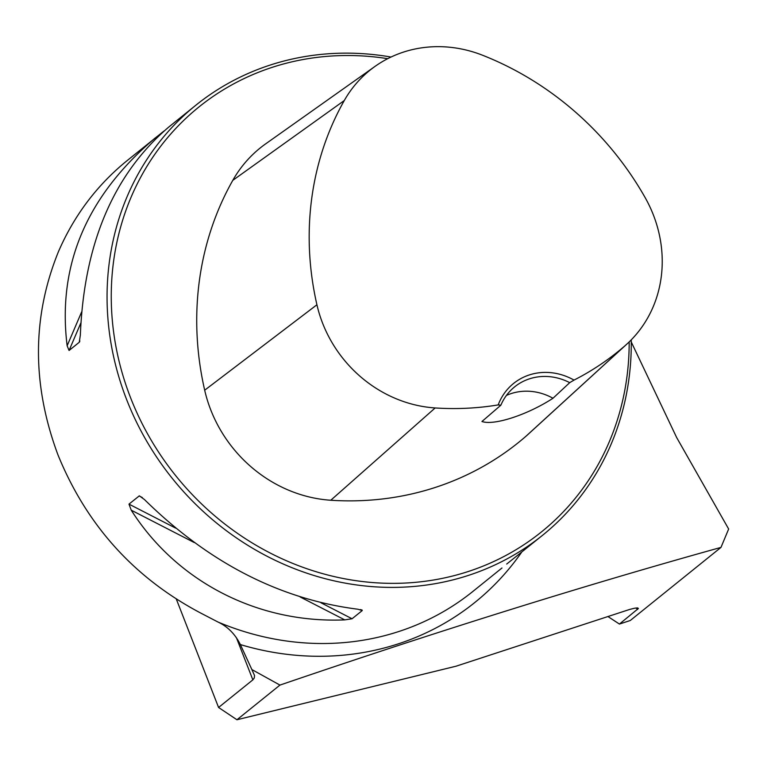 <?xml version="1.0" encoding="UTF-8"?>
<svg xmlns="http://www.w3.org/2000/svg" width="767" height="767" viewBox="0 0 767 767"><rect width="100%" height="100%" fill="white"/><g stroke="black" fill="none" stroke-linecap="round" stroke-linejoin="round"><path stroke-width="1.15" d="M619.429 624.06L630.263 620.513L720.98 547.398C585.183 585.125 438.168 631.02 279.955 685.084L236.945 719.753L456.068 666.197L629.659 609.439L634.587 608.212L637.636 607.895L638.393 608.49L619.429 624.06L607.886 616.505M720.98 547.398L728.65 529.009L676.657 437.535L631.27 342.015M279.955 685.084L251.864 669.553L240.368 644.577C235.095 634.05 227.646 626.543 218.001 622.037L202.018 613.744C134.877 578.654 86.872 525.731 58.004 454.984C31.802 384.66 31.965 316.857 58.493 251.547C74.207 215.335 97.093 185.02 127.149 160.591L164.013 131.004M236.945 719.753L218.576 707.481L176.343 599.152M218.576 707.481L252.851 679.859L236.399 637.674M251.864 669.553L254.567 675.602L254.27 677.99L252.851 679.859M391.017 57.036A276.206 252.525 51.1 0 0 195.844 105.223A276.206 252.525 51.1 0 0 126.66 399.645A276.206 252.525 51.1 0 0 542.499 535.337A276.206 252.525 51.1 0 0 631.251 339.858M131.234 510.17L128.981 504.13L139.335 495.837L144.436 499.528C208.691 562.757 279.869 599.334 357.968 609.238L362.245 610.551L352.063 618.758L344.757 619.88C257.952 623.561 176.832 581.885 131.234 510.17L194.243 542.547M362.082 610.024L360.298 609.544M195.844 105.223L168.759 127.054C113.487 174.33 84.015 243.695 80.353 335.141L79.26 342.274L69.068 350.49L67.141 345.783C57.199 265.305 86.594 196.007 155.317 137.878M79.576 341.804L79.845 340.912M506.709 564.042L542.499 535.337M498.195 404.909L500.87 405.197L481.944 421.505C494.063 425.79 527.629 414.774 552.988 398.255L569.718 382.656L574.023 380.096A58.56 53.537 51.1 0 0 498.195 404.909A301.862 275.976 -128.9 0 1 435.157 407.948A125.088 114.36 -128.9 0 1 316.924 304.767A301.862 275.976 -128.9 0 1 344.278 100.544A125.088 114.36 -128.9 0 1 375.121 66.326A125.088 114.36 -128.9 0 1 482.635 55.272A301.862 275.976 -128.9 0 1 645.018 197.387A125.088 114.36 -128.9 0 1 626.946 344.019A125.088 114.36 -128.9 0 1 624.894 345.85A301.862 275.976 -128.9 0 1 574.023 380.096M375.121 66.326L265.679 143.841A133.41 121.972 51.1 0 0 232.794 180.35A310.184 283.589 51.1 0 0 204.684 390.202A133.41 121.972 51.1 0 0 330.788 500.247A310.184 283.589 51.1 0 0 525.759 436.433A133.41 121.972 51.1 0 0 527.945 434.486L626.946 344.019M387.699 58.675A272.899 249.496 51.1 0 0 130.62 397.852A272.899 249.496 51.1 0 0 420.565 581.817A272.899 249.496 51.1 0 0 629.18 341.929M506.441 395.408A55.243 50.507 -128.9 0 1 552.988 398.255M500.87 405.197A55.243 50.507 -128.9 0 1 514.638 386.856A55.243 50.507 -128.9 0 1 569.718 382.656M521.733 552.067A286.033 261.509 -128.9 0 1 240.368 644.577M637.53 609.477A714.547 653.283 -128.9 0 1 636.121 607.963M501.973 567.992L472.865 591.453A276.206 252.525 -128.9 0 1 218.001 622.037M330.788 500.247L435.157 407.948M525.759 436.433L624.894 345.85M204.684 390.202L316.924 304.767M232.794 180.35L344.278 100.544M142.394 497.591L139.163 495.923M352.063 618.758L321.009 602.804M175.653 528.118L128.981 504.13M344.757 619.88L300.175 596.975M67.141 345.783L81.58 312.044M155.806 138.53L156.478 136.957M69.068 350.49L80.813 323.051"/></g></svg>
